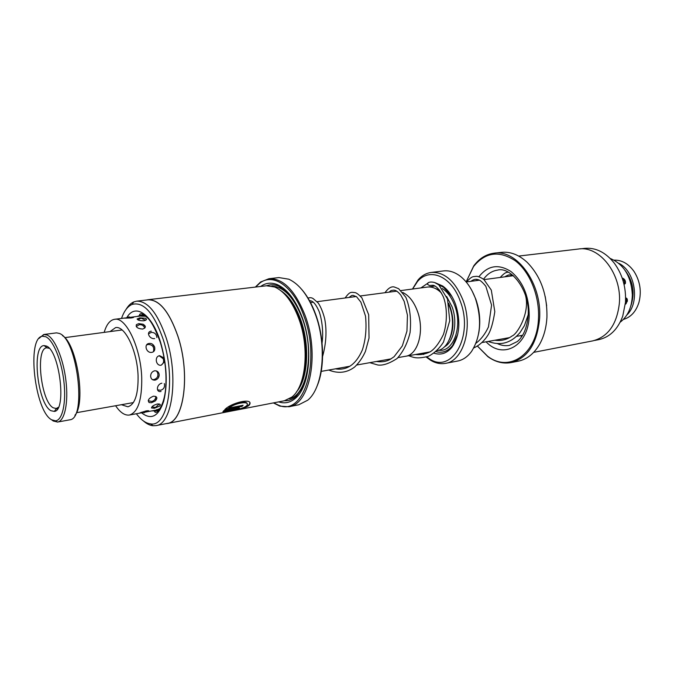 <?xml version="1.0" encoding="UTF-8"?>
<svg xmlns="http://www.w3.org/2000/svg" width="674" height="674" viewBox="0 0 674 674"><rect width="100%" height="100%" fill="white"/><g stroke="black" fill="none" stroke-linecap="round" stroke-linejoin="round"><path stroke-width="1.01" d="M404.88 356.386L405.638 356.268C418.015 354.81 424.696 330.791 417.526 311.464C414.013 301.851 409.076 295.515 402.723 292.449M436.971 350.649L437.232 350.606C449.828 349.107 456.753 325.55 449.592 306.687L449.044 305.221M398.048 357.608L405.63 356.243C418.023 354.836 424.713 330.791 417.543 311.455C414.013 301.893 409.084 295.566 402.757 292.491M448.648 303.266L450.215 307.083C454.091 319.105 453.829 329.906 449.415 339.485M420.913 287.924L427.611 283.35M435.278 282.76L442.649 285.978C448.21 289.972 452.54 296.164 455.649 304.564C460.856 321.439 459.693 335.585 452.153 346.984C446.997 353.353 440.948 355.409 433.98 353.176M438.664 284.757L443.559 287.276L451.984 296.602M453.585 344.894L453.113 344.81M422.632 353.227L423.761 354.372M426.718 356.934L429.372 358.753C451.588 374.474 473.915 336.259 460.334 301.388C451.664 276.054 429.321 266.862 417.366 281.698L412.631 289.02M412.463 289.045L418.107 279.862C421.882 275.573 426.271 273.096 431.276 272.431C444.604 271.816 455.203 281.134 463.08 300.36C473.451 327.404 463.4 361.112 445.438 363.362C440.467 364.238 435.539 363.219 430.635 360.278L426.263 357.077M423.516 354.423L422.463 353.252M472.103 290.949L475.785 299.13C479.787 310.579 480.756 321.961 478.7 333.293M445.438 363.362L457.579 361.053C462.979 359.992 467.646 356.773 471.581 351.39C480.688 336.865 481.977 319.257 475.448 298.565C471.69 288.514 466.484 280.957 459.82 275.885C454.436 271.951 449.002 270.299 443.534 270.931L431.276 272.431M457.815 334.026L452.625 345.476C447.898 351.348 442.329 353.403 435.909 351.626M396.876 291.185L394.762 291.412M396.91 291.21L395.52 291.311L396.775 291.117M441.596 293.173C437.03 288.531 432.27 286.501 427.333 287.073L400.988 290.561M626.289 303.485L625.312 304.336L627.309 301.329C627.587 299.256 627.031 298.102 625.641 297.891M520.421 335.66L521.786 336.587M620.139 322.248C627.907 316.258 631.976 307.117 632.33 294.841C631.252 276.365 623.871 264.233 610.206 258.454M511.793 275.144L511.128 276.003M624.116 284.63C626.365 282.221 625.725 280.047 622.212 278.101M154.405 408.267L159.578 406.136C160.993 404.518 160.227 403.81 157.278 404.012C153.512 405.175 151.591 406.498 151.515 407.972L154.405 408.267M143.823 320.782C146.646 320.108 147.185 319.265 145.449 318.254L139.788 317.858L137.125 318.987C137.723 320.243 139.956 320.841 143.823 320.782M153.436 396.177C148.777 398.182 147.336 400.305 149.123 402.555L151.507 402.715L155.315 400.937C157.842 397.946 157.219 396.363 153.436 396.177M159.949 408.621L156.2 410.087L146.258 411.924M146.342 411.856L148.533 411.207C149.342 410.677 148.507 410.584 146.047 410.921L139.889 412.901L141.228 412.85M131.228 317.193L143.115 315.685L140.95 316.123L145.677 316.258M126.661 317.774L124.614 318.136L131.034 317.993C133.435 317.58 134.219 317.286 133.376 317.092L131.775 317.151M138.734 323.655L136.401 324.615C135.626 327.176 137.69 328.659 142.593 329.072C146.056 327.825 146.224 326.216 143.099 324.228L138.734 323.655M149.08 343.47C143.562 344.06 146.224 353.252 151.667 352.392C157.328 351.558 154.675 342.468 149.08 343.47M164.144 358.02L159.645 355.687C154.211 356.386 155.804 366.184 161.187 365.215L164.726 361.618M150.639 376.227C150.934 378.965 152.4 380.271 155.02 380.144C157.682 379.395 159.081 377.617 159.216 374.82C158.853 372.048 157.337 370.708 154.641 370.784C152.046 371.559 150.706 373.371 150.639 376.227M121.404 404.712L127.917 406.801C134.977 404.526 138.355 394.206 138.069 375.839C137.294 351.002 125.027 325.407 115.583 327.615L110.022 331.591M161.886 383.194C156.52 384.146 155.66 392.656 161.035 391.468M115.616 405.74C120.242 412.589 124.867 415.681 129.484 415.024C137.968 412.286 142.054 399.842 141.725 377.684C140.807 347.59 125.945 316.654 114.572 319.308C109.972 320.083 106.509 324.438 104.184 332.375M151.288 331.161C145.795 331.65 149.274 339.325 154.675 338.609M623.374 319.442C630.856 317.26 636.054 311.573 638.952 302.39C641.707 291.463 640.106 281.218 634.167 271.647C628.732 263.947 622.203 260.105 614.562 260.122L614.132 260.139M630.771 306.139C635.102 293.316 633.257 281.462 625.228 270.56M618.74 263.264C635.287 271.091 640.19 302.575 626.812 315.061M408.705 355.72C414.021 357.658 416.861 359.065 428.276 356.369C434.3 353.26 439.381 348.483 443.517 342.047L449.752 320.723L447.502 299.029L438.867 284.917L434.637 282.524C431.773 281.799 429.574 281.892 428.049 282.785L427.527 284.335L429.507 285.608M51.645 419.809L55.588 420.837C62.488 420.188 66.389 402.58 63.87 381.223C61.418 359.874 53.103 339.881 45.697 336.714L42.411 336.242C26.463 337.649 34.753 411.106 51.645 419.809L53.246 421.006L57.635 422.042C64.696 420.964 68.596 402.605 65.926 380.616C63.339 358.644 54.746 338.222 47.113 335.003L43.709 334.523L38.966 338.432M62.514 335.669C76.903 343.74 86.162 403.212 74.915 415.277M57.635 422.042L70.079 419.767C86.971 418.099 77.106 338.559 59.245 333.411L56.549 332.863L43.995 334.473M50.997 410.727C37.584 404.105 31.257 345.299 44.113 345.594L46.363 346.048C59.59 350.413 66.895 410.668 54.367 411.418L50.997 410.727M49.227 348.289L46.784 347.809C35.065 348.155 41.004 401.881 53.322 407.837L56.237 408.495L58.419 407.29M56.768 408.402L57.239 409.312M594.578 340.454L598.815 339.629C609.818 337.194 617.788 329.359 622.742 316.14L625.48 302.314C626.205 287.655 622.557 274.714 614.536 263.483C605.8 252.396 595.824 247.358 584.602 248.377L580.314 248.883M511.153 362.587L518.357 361.154C527.076 359.318 534.212 353.606 539.756 344.018C543.952 336.402 546.344 327.488 546.926 317.26C547.339 294.445 540.691 276.079 527.001 262.169C518.803 254.713 510.277 251.444 501.405 252.354L494.109 253.18C516.992 249.178 542.107 283.695 539.613 318.499C537.203 343.42 527.717 358.113 511.153 362.587C503.166 364.019 495.407 362.048 487.883 356.664L477.377 346.065M477.411 346.048L487.496 356.116C508.887 373.126 537.313 354.389 538.475 318.448C539.647 295.878 529.764 271.706 515.265 260.754C499.173 250.248 485.263 252.177 473.544 266.533L466.122 281.917L473.746 265.893C479.273 258.479 486.064 254.241 494.109 253.18M518.694 256.069L578.402 249.035C599.506 245.412 622.009 274.141 619.355 303.359C616.895 324.379 608.015 336.89 592.716 340.892L533.698 352.35M545.215 296.493L546.665 305.777M156.023 425.597L167.278 423.415C183.96 422.067 190.582 374.078 177.894 336.275C169.3 311.717 159.342 299.568 148.027 299.82L136.637 301.168C147.8 300.933 157.657 313.191 166.217 337.935C178.863 376.033 172.468 424.317 156.023 425.597L153.049 425.741C149.855 425.429 146.646 423.828 143.41 420.938M286.433 296.139C291.825 301.944 296.307 309.813 299.888 319.729C307.791 341.474 307.833 369.495 300.25 384.829M148.019 299.728L266.441 285.776L274.647 286.998C284.47 291.303 292.558 301.986 298.936 319.029C309.745 348.231 305.853 386.606 291.8 397.121L284.352 400.777L167.295 423.508C184.002 422.16 190.641 374.104 177.928 336.233C169.317 311.641 159.35 299.475 148.019 299.728L146.595 299.989M260.644 286.458C265.666 282.853 271.184 282.229 277.208 284.58C287.36 289.087 295.734 300.132 302.323 317.707C313.536 347.91 309.518 387.634 294.976 398.637C289.955 402.715 284.504 403.802 278.623 401.889M266.668 285.751C270.485 284.327 274.503 284.47 278.724 286.164L289.323 293.99M273.627 402.858L279.103 405.428C303.991 416.187 321.094 361.205 303.957 316.123C293.729 286.644 273.476 272.582 260.021 282.937L255.589 287.057M255.345 287.09L260.568 282.018L268.943 278.716C283.164 278.185 295.229 290.486 305.162 315.617C319.821 354.44 309.872 404.535 288.885 406.742L279.904 406.144L273.383 402.9M301.708 289.407C307.285 295.827 311.952 304.185 315.702 314.472C324.455 338.264 324.826 368.863 316.847 386.59M288.885 406.742L298.734 404.788L307.673 400.23C323.107 388.03 327.303 346.048 315.339 314.185C308.397 295.844 299.559 284.184 288.817 279.204L278.926 277.578L268.943 278.716M136.375 413.752C141.043 419.969 145.778 423.339 150.588 423.87C168.02 427.51 176.226 378.62 163.15 339.249C153.84 312.862 143.461 301.27 131.986 304.463C127.571 306.426 124.083 311.076 121.522 318.423M224.189 412.21L226.826 411.477C230.71 411.241 245.597 408.334 247.114 405.082C249.515 400.845 235.673 402.664 228.949 407.997L243.12 405.276L242.042 406.371L224.712 409.708C231.022 402.698 253.011 397.584 249.742 404.366C247.847 408.579 228.764 411.595 224.189 412.21M234.914 409.649L236.827 408.992L236.094 408.916L225.664 410.938L225.916 411.376L223.296 412.168L223.616 410.693L237.24 408.065C239.068 407.77 239.818 407.871 239.481 408.368L234.914 409.649M165.863 423.685L167.295 423.508M126.038 309.442C128.245 305.701 130.815 303.199 133.764 301.927L136.637 301.168M303.654 385.991L295.937 396.674C292.432 399.572 288.649 400.92 284.571 400.727M225.638 410.862L235.951 408.486L236.793 408.865M225.52 410.5L225.664 410.938M222.917 411.646L223.296 412.168M223.153 411.73L225.655 410.972M228.949 407.997L228.806 407.559C234.779 402.934 247.173 400.356 247.164 403.819M225.487 409.093L242.446 405.403M241.899 405.942L242.042 406.371M243.154 407.745C246.6 406.633 248.748 405.36 249.599 403.937L249.818 402.791M446.618 296.484L452.086 306.805C457.899 322.315 453.947 341.945 444.301 346.933M435.193 288.421L439.642 290.157M428.883 286.964L434.983 285.97M442.321 288.548C447.679 292.061 451.833 297.807 454.798 305.794C462.912 326.873 453.172 352.553 438.732 350.236M453.214 345.366L452.734 345.332M497.294 343.546C501.304 345.492 505.332 346.116 509.367 345.4L517.421 341.499C519.292 339.629 519.3 340.303 523.016 334.607C525.88 329.215 527.582 322.871 528.13 315.575C530.303 290.418 510.681 266.314 497.631 270.097C492.045 270.897 487.344 273.939 483.528 279.221M478.894 276.761C487.917 265.32 498.676 263.618 511.17 271.673C523.226 281.959 529.233 296.745 529.191 316.047C528.374 346.183 502.812 359.84 486.106 341.811M476.569 280.578L477.158 279.499M280.915 290.73C288.935 295.987 295.515 305.617 300.671 319.619C310.133 345.315 308.001 378.999 296.636 391.653M271.9 286.113C284.024 286.753 294.209 297.672 302.457 318.861C314.901 351.971 307.201 394.989 289.449 398.797M126.788 317.69C135.086 302.727 151.894 313.73 160.581 342.333C166.857 364.356 167.893 384.028 163.689 401.342C158.525 416.507 151.145 420.323 141.54 412.8M152.004 410.862L155.483 410.963L159.864 408.747M145.424 316.047L140.58 315.272L137.294 316.418M235.951 408.486L236.094 408.916M321.237 371.382L349.932 366.235M356.849 364.996L391.139 358.846M430.029 351.895L405.638 356.268M443.559 287.276L442.649 285.978M481.927 342.561L509.544 337.615M516.452 336.368L522.628 335.264M429.372 358.753L430.635 360.278M417.366 281.698L418.107 279.862M466.155 281.959L479.45 280.199M483.999 279.6L513.352 275.708M452.625 345.476L452.153 346.984M310.52 302.559L313.309 302.188M317.125 301.682L356.251 296.509M360.278 295.97L395.52 291.311M627.309 301.329L626.913 298.574M625.32 283.636C625.851 281.243 625.042 279.44 622.894 278.244M625.421 303.089C626.727 301.531 626.786 299.922 625.624 298.262M624.014 284.318C625.093 282.136 624.604 280.392 622.54 279.087M159.578 406.136L160.286 404.703M146.469 319.308L145.449 318.254M129.484 415.024L142.197 412.673M114.572 319.308L125.187 317.959M158.373 377.844L159.216 375.03M154.725 347.152L152.61 344.338M145.34 326.469L143.099 324.228M155.315 400.937L156.89 397.93M132.298 317.783L128.869 316.898L126.148 318.212M143.545 315.432L142.416 316.258M141.245 412.303L144.312 412.766L147.412 410.727M148.221 400.718L151.776 401.485C154.338 400.811 155.686 399.126 155.82 396.438M152.375 379.605L153.883 379.597C157.303 378.502 158.542 376.185 157.598 372.646L156.376 370.902M153.419 351.651C154.481 347.186 152.754 344.776 148.255 344.422L146.553 345.004M144.758 328.137C143.781 325.685 142.003 324.539 139.417 324.683L136.249 326.494M156.722 409.59L158.053 410.028M146.157 411.999L146.814 411.822M151.97 406.784L155.45 407.5L159.249 403.979M157.505 389.799L160.555 390.28C163.58 389.395 164.886 387.356 164.464 384.163L164.287 383.573M161.086 365.232C163.453 363.648 164.17 361.483 163.226 358.737L159.182 355.788M156.848 337.522C156.494 334.093 154.624 332.392 151.254 332.408L148.44 333.849M145.668 320.251L141.051 318.17L137.976 319.889M522.173 335.997L521.002 335.559M500.192 277.452C505.98 271.277 506.612 272.81 508.086 272.085M528.155 314.91L524.414 325.609L519.974 332.619C516.309 336.815 512.779 339.662 509.384 341.154C503.183 344.262 496.106 344.363 488.153 341.448M466.534 281.909C472.575 275.388 473.207 276.93 476.164 276.323C477.95 276.197 480.52 277.258 483.881 279.499L491.295 290.081L494.809 311.666C493.098 322.922 490.739 330.85 487.74 335.441C483.983 341.238 479.315 345.4 473.738 347.944M475.937 343.251C480.975 339.477 485.154 334.026 488.473 326.907L491.582 305.103L485.844 286.307C482.357 282.035 479.77 279.828 478.093 279.693C475.777 278.868 473.384 279.415 470.915 281.328M494.876 340.244C501.178 341.128 506.924 339.704 512.097 335.972C517.354 334.203 530.017 312.677 525.594 295.743M513.175 275.556C509.856 275.043 509.889 273.787 504.708 276.854M453.484 345.054L452.38 346.259M322.062 343.083C324.118 328.238 320.302 313.225 318.364 309.838C315.651 303.991 312.896 300.941 310.091 300.705L309.636 300.916M335.416 368.838C347.068 370.725 356.057 364.407 362.376 349.89C365.687 339.654 366.732 328.398 365.519 316.131L360.876 302.146L356.588 296.762L353.066 295.355L351.702 295.532L348.964 297.47M376.496 361.475C381.602 362.25 386.076 361.601 389.926 359.528L394.063 356.748L402.319 345.931L406.953 331.103L407.441 315.221L404.198 301.413L400.904 295.237C397.921 291.53 395.36 289.854 393.212 290.199L392.184 290.334C391.038 290.983 392.462 289.298 389.05 292.162M415.445 354.516C420.323 355.072 425.227 354.179 430.147 351.828C434.663 349.031 439.094 343.243 443.45 334.464C447.924 320.352 446.778 305.432 443.29 296.712C438.749 287.579 434.797 285.506 432.961 285.271L429.726 285.49M322.61 356.386C326.241 343.142 326.932 330.639 324.7 318.861C323.04 312.315 320.891 307.049 318.263 303.056L313.292 298.708C311.784 297.613 310.023 297.411 308.01 298.102M328.743 370.034C338.289 373.851 346.925 372.84 354.642 367.018C359.057 362.772 362.654 357.565 365.434 351.39L369.032 338.053L368.686 314.741L361.879 297.832C359.006 294.824 356.849 293.114 355.4 292.685C350.682 292.061 349.907 291.539 345.08 297.984M369.807 362.671L377.903 365.022C382.925 365.712 389.336 363.53 397.121 358.484C403.246 351.718 407.576 343.041 410.087 332.476C411.342 319.021 409.927 307.293 405.858 297.301L398.646 288.699L394.383 287.023C391.409 286.206 388.275 288.101 384.98 292.701M55.588 420.837L57.341 422.084M46.995 347.784L44.113 345.594M133.393 402.58L76.457 412.707M122.087 329.974L64.763 337.649M57.956 408.2L56.439 408.461L54.367 411.418M42.411 336.242L43.709 334.523M487.496 356.116L487.883 356.664M473.544 266.533L473.746 265.893M278.724 286.164L277.208 284.58M279.103 405.428L279.904 406.144M143.731 314.876L140.58 315.272C139.248 315.053 139.198 314.589 140.411 313.873C141.119 313.199 143.351 314.421 147.092 317.53C151.094 320.824 155.534 329.173 160.404 342.586C165.442 359.528 167.076 375.839 165.307 391.518C163.42 406.574 156.941 413.154 155.745 412.336C154.371 412.025 154.287 411.57 155.483 410.963L158.601 410.382M150.588 423.87L153.049 425.741M131.986 304.463L133.764 301.927M260.021 282.937L260.568 282.018M295.937 396.674L294.976 398.637M239.346 407.947L239.481 408.368M249.599 403.937L249.742 404.366"/></g></svg>
